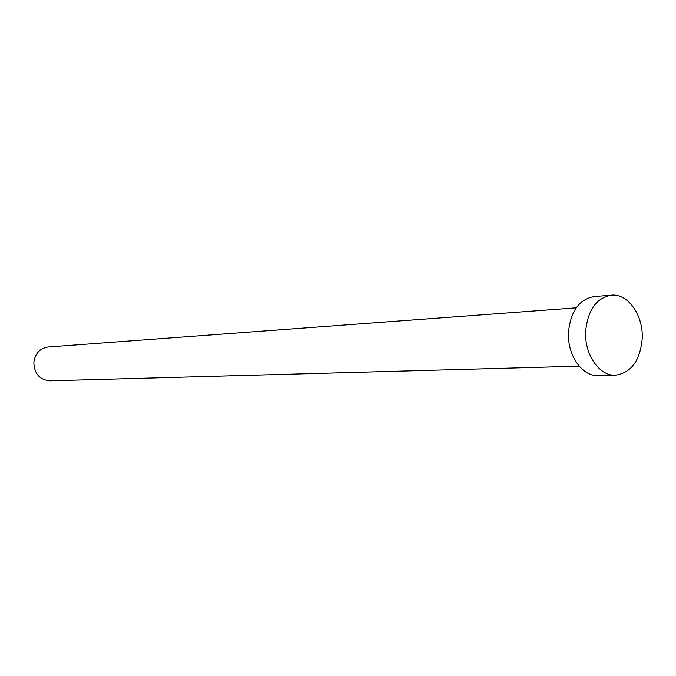 <?xml version="1.0" encoding="UTF-8"?>
<svg xmlns="http://www.w3.org/2000/svg" width="676" height="676" viewBox="0 0 676 676"><rect width="100%" height="100%" fill="white"/><g stroke="black" fill="none" stroke-linecap="round" stroke-linejoin="round"><path stroke-width="1.01" d="M579.171 366.181L49.847 380.833C39.614 379.819 34.273 373.693 33.834 362.463C35.118 353.455 39.884 348.309 48.123 347.008L576.205 307.825M615.354 375.205L598.023 375.552C582.011 376.49 567.096 354.968 568.499 332.22C570.654 311.23 579.155 299.35 594.001 296.587L611.281 295.167C628.08 293.24 643.577 315.565 642.2 338.879C640.062 360.823 631.122 372.932 615.354 375.205C599.274 376.16 584.275 354.334 585.678 331.274C587.833 309.997 596.367 297.955 611.281 295.167"/></g></svg>
